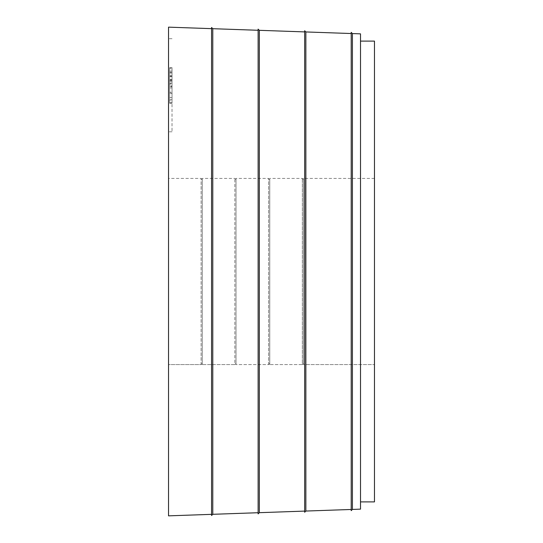 <?xml version="1.0" encoding="UTF-8"?>
<svg xmlns="http://www.w3.org/2000/svg" width="543" height="543" viewBox="0 0 543 543"><rect width="100%" height="100%" fill="white"/><g stroke="black" fill="none" stroke-linecap="round" stroke-linejoin="round"><path stroke-width="0.41" stroke-dasharray="2.71 2.04" d="M352.407 509.429L360.511 509.144L360.511 33.856L352.407 33.571L352.407 509.429L351.206 510.637L352.407 509.429L360.511 509.144L352.407 509.429L351.206 510.637L351.206 509.47L305.865 511.051L351.206 509.47L305.865 511.051L304.664 512.259L304.664 30.741L305.865 31.949L351.206 33.53L351.206 509.47L351.206 33.53M259.323 30.32L259.323 512.68L304.664 511.099L259.323 512.68L258.122 513.882L258.122 29.118L259.323 30.32L304.664 31.901L304.664 511.099L304.664 31.901M305.865 31.949L305.865 511.051L304.664 512.259L304.664 511.099L259.323 512.68L258.122 513.882L258.122 512.721L212.781 514.302L258.122 512.721L212.781 514.302L211.573 515.511L211.573 27.489L212.781 28.698L258.122 30.279L258.122 512.721L258.122 30.279M212.781 28.698L212.781 514.302L211.573 515.511L211.573 514.35L168.527 515.85L211.573 514.35L168.527 515.85L168.527 27.15L211.573 28.65L211.573 514.35L211.573 28.65M360.511 501.888L360.511 509.144L360.511 501.888L374.473 501.888L360.511 501.888L360.511 41.112L360.511 501.888L374.473 501.888L374.473 41.112L360.511 41.112M172.016 80.052L169.688 80.052L169.688 84.701L172.016 84.701L172.016 83.215L172.016 103.299L172.016 69.966L169.688 69.966L169.688 103.299L169.688 67.651L172.016 67.651L169.688 67.651L169.688 102.702L169.688 67.651L169.688 102.702L169.688 67.651L172.016 67.651L172.016 102.702L172.016 67.651L172.016 102.702L172.016 67.651L172.016 76.678L172.016 71.181L169.688 71.181L169.688 73.006L172.016 73.006L172.016 103.299L172.016 85.93L172.016 97.584L169.688 97.584L169.688 85.93L169.688 99.769L169.688 93.172L172.016 93.172L172.016 68.269L172.016 81.749L172.016 79.556L169.688 79.556L169.688 81.749L172.016 81.749L172.016 100.631L169.688 100.631L169.688 93.559L172.016 93.559M169.688 93.559L169.688 83.344L172.016 83.344L172.016 86.724L169.688 86.724L169.688 86.201L172.016 86.201M172.016 92.229L172.016 87.912L172.016 92.229L169.688 92.229L172.016 92.229M172.016 85.244L172.016 131.793L172.016 85.244M168.527 85.244L168.527 131.793L168.527 85.244M168.527 515.85L168.527 178.416L168.527 364.577L201.107 364.577L201.107 178.416L201.107 364.577L202.267 363.416L202.267 179.577L202.267 364.577L202.267 178.416L202.267 364.577L234.847 364.577L234.847 178.416L234.847 364.577L236.008 363.416L236.008 179.577L236.008 364.577L236.008 178.416L236.008 364.577L268.588 364.577L268.588 178.416L268.588 364.577L269.756 363.416L269.756 179.577L269.756 364.577L269.756 178.416L269.756 364.577L302.336 364.577L302.336 178.416L302.336 364.577L303.496 363.416L303.496 179.577L303.496 364.577L303.496 178.416L303.496 364.577L374.473 364.577L303.496 364.577L303.496 363.416L302.336 364.577L269.756 364.577L269.756 363.416L268.588 364.577L236.008 364.577L236.008 363.416L234.847 364.577L202.267 364.577L202.267 363.416L201.107 364.577L168.527 364.577L168.527 515.85M169.688 76.339L172.016 76.339M169.688 76.678L172.016 76.678M169.688 80.052L169.688 103.299L169.688 72.368L172.016 72.368L169.688 72.368L169.688 68.269L172.016 68.269L169.688 68.269L169.688 86.201M172.016 83.839L172.016 85.93L169.688 85.93L169.688 83.839L172.016 83.839M169.688 102.702L172.016 102.702L169.688 102.702M169.688 75.396L172.016 75.396L169.688 75.396M169.688 80.554L172.016 80.554L169.688 80.554M169.688 76.414L172.016 76.414L169.688 76.414M169.688 92.229L169.688 87.912L172.016 87.912L169.688 87.912L169.688 92.229M169.688 67.651L172.016 67.651L169.688 67.651M212.781 514.302L211.573 515.511L211.573 514.35M259.323 512.68L258.122 513.882L258.122 512.721M305.865 511.051L304.664 512.259L304.664 511.099M351.206 509.47L351.206 32.363L352.407 33.571M172.016 38.702L168.527 38.702M172.016 131.793L168.527 131.793M172.016 99.769L169.688 99.769L172.016 99.769M172.016 103.299L169.688 103.299L172.016 103.299M202.267 179.577L201.107 178.416L168.527 178.416M236.008 179.577L234.847 178.416L202.267 178.416M269.756 179.577L268.588 178.416L236.008 178.416M303.496 179.577L302.336 178.416L269.756 178.416M374.473 178.416L303.496 178.416"/><path stroke-width="0.81" d="M351.206 509.47L305.865 511.051L304.664 512.259L304.664 30.741L305.865 31.949L305.865 511.051M304.664 511.099L259.323 512.68L258.122 513.882L258.122 29.118L259.323 30.32L259.323 512.68M258.122 512.721L212.781 514.302L211.573 515.511L211.573 27.489L212.781 28.698L212.781 514.302M211.573 514.35L168.527 515.85L168.527 27.15L211.573 28.65M352.407 509.429L351.206 510.637L351.206 32.363L352.407 33.571L352.407 509.429L360.511 509.144L360.511 33.856L352.407 33.571M360.511 41.112L374.473 41.112L374.473 501.888L360.511 501.888M351.206 33.53L305.865 31.949M304.664 31.901L259.323 30.32M258.122 30.279L212.781 28.698"/></g></svg>
